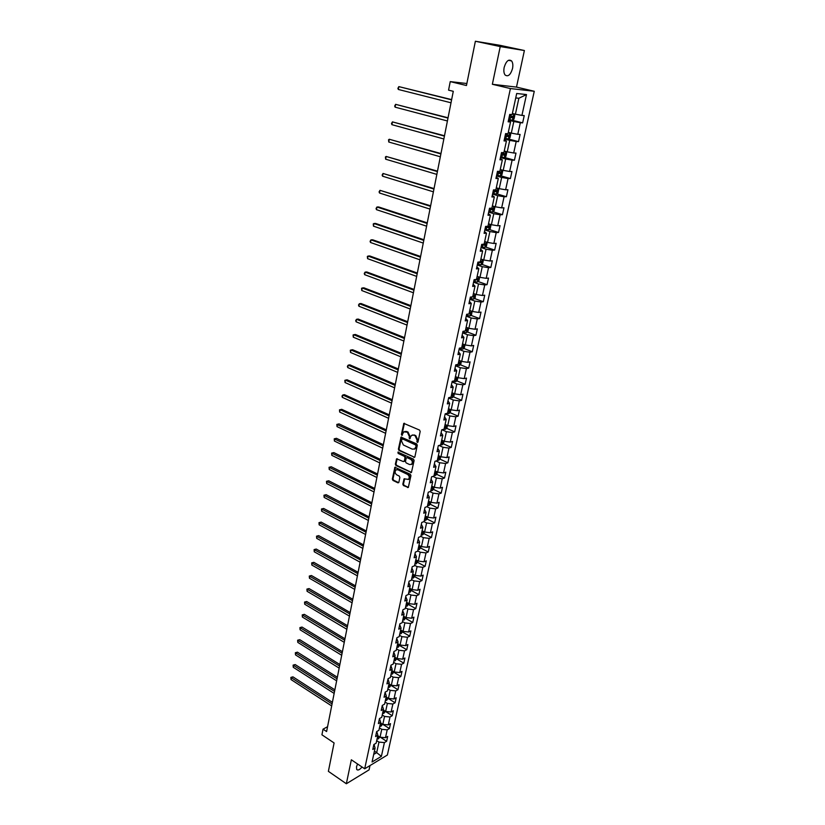 <?xml version="1.0" encoding="UTF-8"?>
<svg xmlns="http://www.w3.org/2000/svg" width="825" height="825" viewBox="0 0 825 825"><rect width="100%" height="100%" fill="white"/><g stroke="black" fill="none" stroke-linecap="round" stroke-linejoin="round"><path stroke-width="1.24" d="M417.254 442.417L417.986 441.994L420.183 431.454L419.554 430.083L403.827 423.39L401.404 434.383L401.837 435.332L403.786 431.867L407.344 432.187L409.344 436.549L409.509 438.859L411.469 435.404L413.83 435.136L415.078 435.713L417.099 440.096L417.254 442.417M357.555 763.981L356.503 766.807L356.689 769.457C357.885 770.674 359.659 769.859 362.02 766.992M512.521 68.568C513.15 65.237 512.851 62.71 511.624 60.967C508.643 58.864 506.158 61.019 504.168 67.413C503.549 70.723 503.848 73.25 505.065 74.962C508.045 77.065 510.531 74.941 512.521 68.568M402.817 484.182L403.435 485.533L408.313 487.482L410.953 475.633L410.334 474.272L394.897 467.28L392.329 479.057L392.937 480.408L397.867 482.811L398.877 482.254L399.867 477.427L399.248 476.066L396.794 474.88C394.927 473.385 394.628 471.745 395.897 469.941L397.846 469.755L407.519 474.406C409.406 475.891 409.716 477.541 408.447 479.356L404.095 478.851L402.817 484.182L403.477 483.966L404.085 485.327L408.396 487.4M500.228 46.571L492.36 84.284L516.491 87.099L524.391 50.521L500.228 46.571L475.375 41.25L466.455 85.522L450.244 81.613L448.563 90.142L453.286 91.307L326.607 731.548L323.039 729.166L321.936 734.807L334.094 742.954L328.381 771.344L346.345 783.75L369.084 769.859L370.012 765.559M492.36 84.284L510.417 88.553L364.691 768.787L351.347 759.794L346.345 783.75M413.841 457.452L414.882 456.864L417.295 445.273L416.666 443.902L401.032 437.116L398.403 449.14L399.022 450.502L414.655 457.308M414.109 460.525L411.438 472.498L395.969 465.527L395.35 464.176L396.629 458.803L403.301 461.557L404.322 460.979L404.993 457.72L404.374 456.369L398.155 453.441L397.928 452.131L413.49 459.164L414.109 460.525M475.375 41.25L499.909 45.303L524.391 50.521M510.417 88.553L534.27 91.276L387.379 755.019L364.691 768.787M380.356 737.22L386.616 741.283L387.698 736.405L385.481 737.705L387.203 729.847L389.421 728.558L390.503 723.638L388.286 724.907L390.019 716.977L392.246 715.718L393.339 710.748L391.112 712.006L392.865 704.003L395.093 702.766L396.196 697.744L393.968 698.971L395.742 690.896L397.97 689.69L399.083 684.626L396.856 685.822L398.64 677.676L400.868 676.49L401.992 671.375L399.764 672.55L401.569 664.321L403.807 663.166L404.941 658.01L402.703 659.154L404.518 650.853L406.756 649.718L407.901 644.521L405.663 645.635L407.498 637.261L409.747 636.147L410.902 630.898L408.653 631.991L410.51 623.525L412.758 622.452L413.923 617.152L411.675 618.214L413.552 609.675L415.8 608.623L416.976 603.271L414.728 604.312L416.615 595.681L418.873 594.67L420.059 589.256L417.801 590.267L419.719 581.563L421.967 580.573L423.173 575.118L420.915 576.097L422.843 567.301L425.102 566.342L426.308 560.835L424.05 561.784L425.999 552.905L428.257 551.977L429.485 546.418L427.216 547.326L429.186 538.364L431.444 537.477L432.682 531.857L430.423 532.744L432.403 523.689L434.672 522.833L435.92 517.162L433.651 518.007L435.652 508.87L437.92 508.035L439.178 502.312L436.91 503.126L438.931 493.897L441.21 493.103L442.478 487.317L440.21 488.101L442.252 478.778L444.52 478.026L445.809 472.178L443.53 472.931L445.593 463.516L447.872 462.794L449.171 456.895L446.892 457.597L448.975 448.088L451.254 447.408L452.574 441.447L450.285 442.118L452.389 432.517L454.678 431.867L455.998 425.844L453.719 426.484L455.843 416.78L458.133 416.171L459.463 410.097L457.184 410.695L459.329 400.888L461.618 400.321L462.969 394.175L460.68 394.732L462.846 384.832L465.135 384.306L466.507 378.097L464.207 378.613L466.403 368.62L468.693 368.125L470.075 361.855L467.785 362.33L470.002 352.234L472.292 351.78L473.684 345.448L471.395 345.881L473.632 335.672L475.922 335.259L477.335 328.866L475.035 329.257L477.293 318.945L479.593 318.574L481.016 312.108L478.717 312.458L481.006 302.032L483.306 301.713L484.739 295.185L482.439 295.484L484.749 284.955L487.049 284.677L488.503 278.077L486.203 278.334L488.534 267.692L490.844 267.455L492.308 260.782L489.998 260.999L492.36 250.243L494.67 250.057L496.145 243.313L493.845 243.478L496.227 232.609L498.537 232.464L500.032 225.648L497.722 225.772L500.136 214.778L502.446 214.686L503.962 207.807L501.652 207.869L504.085 196.763L506.395 196.721L507.932 189.76L505.612 189.781L508.076 178.551L510.397 178.561L511.943 171.517L509.623 171.487L512.119 160.132L514.429 160.194L515.996 153.079L513.686 152.996L516.202 141.518L518.513 141.632L520.09 134.444L517.78 134.31L520.327 122.698L522.638 122.873L524.236 115.593L521.926 115.407L526.494 94.566L516.697 93.493L512.139 114.593L509.747 114.397L508.148 121.801L510.541 121.976L508.334 120.945M386.616 741.283L384.409 742.593L381.387 756.36L372.065 761.991L375.066 748.12L372.797 749.461L373.859 744.521L376.138 743.191L377.85 735.271L375.571 736.591L376.643 731.61L378.923 730.3L380.655 722.308L378.376 723.597L379.459 718.565L381.738 717.286L383.481 709.211L381.202 710.48L382.295 705.406L384.584 704.148L386.347 696.011L384.058 697.249L385.162 692.123L387.451 690.896L389.225 682.677L386.935 683.884L388.059 678.717L390.349 677.511L392.143 669.209L389.843 670.405L390.978 665.177L393.267 664.001L395.082 655.627L392.782 656.793L393.917 651.523L396.217 650.368L398.042 641.912L395.742 643.046L396.897 637.725L399.197 636.601L401.043 628.072L398.743 629.176L399.898 623.803L402.198 622.71L404.064 614.089L401.754 615.161L402.93 609.737L405.24 608.675L407.117 599.981L404.807 601.023L405.993 595.547L408.303 594.516L410.2 585.729L407.89 586.74L409.087 581.212L411.397 580.212L413.315 571.343L410.994 572.323L412.201 566.734L414.521 565.764L416.46 556.813L414.14 557.762L415.357 552.121L417.677 551.183L419.636 542.138L417.306 543.056L418.533 537.364L420.863 536.456L422.843 527.319L420.513 528.206L421.75 522.452L424.081 521.586L426.071 512.356L423.751 513.212L424.999 507.396L427.329 506.56L429.351 497.248L427.01 498.063L428.278 492.195L430.609 491.391L432.651 481.986L430.31 482.759L431.588 476.84L433.929 476.077L435.982 466.568L433.641 467.311L434.94 461.319L437.281 460.597L439.354 450.997L437.013 451.698L438.312 445.655L440.663 444.964L442.757 435.26L440.416 435.93L441.726 429.825L444.077 429.165L446.191 419.368L443.85 419.997L445.18 413.83L447.532 413.212L449.666 403.312L447.315 403.899L448.666 397.671L451.017 397.093L453.183 387.09L450.821 387.637L452.183 381.336L454.534 380.81L456.72 370.703L454.369 371.209L455.74 364.846L458.102 364.351L460.309 354.142L457.947 354.606L459.339 348.171L461.701 347.727L463.928 337.404L461.567 337.827L462.969 331.33L465.331 330.918L467.589 320.492L465.228 320.873L466.641 314.304L469.002 313.943L471.281 303.404L468.92 303.734L470.353 297.103L472.715 296.783L475.025 286.131L472.653 286.419L474.097 279.706L476.468 279.438L478.799 268.672L476.427 268.919L477.892 262.133L480.263 261.907L482.615 251.027L480.243 251.223L481.718 244.365L484.1 244.19L486.472 233.197L484.1 233.331L485.595 226.401L487.967 226.277L490.38 215.16L487.998 215.253L489.514 208.251L491.886 208.178L494.319 196.938L491.937 196.979L493.474 189.894L495.846 189.863L498.31 178.499L495.928 178.489L497.475 171.332L499.857 171.363L502.343 159.875L499.96 159.803L501.517 152.563L503.9 152.646L506.416 141.034L504.034 140.91L505.612 133.588L507.994 133.733L510.541 121.976M379.448 727.856L381.748 729.331L380.036 737.199L377.747 735.714M376.767 731.538L377.85 735.271M380.036 737.199L385.481 737.705M381.748 729.331L387.203 729.847M382.233 714.986L384.543 716.451L382.821 724.391L380.521 722.917M379.479 718.565L380.655 722.308M382.821 724.391L388.286 724.907M384.543 716.451L390.019 716.977M385.048 702.003L387.368 703.457L385.626 711.47L383.316 710.005M382.274 705.509L383.481 709.211M385.626 711.47L391.112 712.006M387.368 703.457L392.865 704.003M387.884 688.906L390.215 690.339L388.462 698.424L386.131 696.981M385.11 692.35L386.347 696.011M388.462 698.424L393.968 698.971M390.215 690.339L395.742 690.896M390.741 675.675L393.092 677.108L391.318 685.266L388.977 683.832M387.977 679.068L389.225 682.677M391.318 685.266L396.856 685.822M393.092 677.108L398.64 677.676M393.628 662.331L396 663.743L394.206 671.983L391.844 670.56M390.875 665.651L392.143 669.209M394.206 671.983L399.764 672.55M396 663.743L401.569 664.321M396.547 648.852L398.929 650.265L397.124 658.577L394.742 657.164M393.793 652.121L395.082 655.627M397.124 658.577L402.703 659.154M398.929 650.265L404.518 650.853M399.486 635.26L401.888 636.653L400.063 645.037L397.671 643.644M396.732 638.457L398.042 641.912M400.063 645.037L405.663 645.635M401.888 636.653L407.498 637.261M402.456 621.534L404.869 622.906L403.033 631.383L400.62 629.991M399.713 624.659L401.043 628.072M403.033 631.383L408.653 631.991M404.869 622.906L410.51 623.525M405.457 607.674L407.88 609.036L406.024 617.585L403.611 616.213M402.713 610.737L404.064 614.089M406.024 617.585L411.675 618.214M407.88 609.036L413.552 609.675M408.478 593.68L410.933 595.031L409.056 603.663L406.612 602.312M405.745 596.681L407.117 599.981M409.056 603.663L414.728 604.312M410.933 595.031L416.615 595.681M411.541 579.562L413.995 580.893L412.108 589.617L409.654 588.266M408.808 582.491L410.2 585.729M412.108 589.617L417.801 590.267M413.995 580.893L419.719 581.563M414.624 565.3L417.099 566.62L415.192 575.427L412.717 574.097M411.892 568.157L413.315 571.343M415.192 575.427L420.915 576.097M417.099 566.62L422.843 567.301M417.739 550.904L420.234 552.214L418.306 561.093L415.821 559.783M415.016 553.688L416.46 556.813M418.306 561.093L424.05 561.784M420.234 552.214L425.999 552.905M420.884 536.363L423.39 537.663L421.441 546.635L418.945 545.335M418.172 539.076L419.636 542.138M421.441 546.635L427.216 547.326M423.39 537.663L429.186 538.364M423.947 521.637L426.587 522.967L424.617 532.022L422.101 530.743M421.348 524.318L422.843 527.319M424.617 532.022L430.423 532.744M426.587 522.967L432.403 523.689M426.938 506.705L429.815 508.128L427.824 517.275L425.287 516.007M424.566 509.417L426.071 512.356M427.824 517.275L433.651 518.007M429.815 508.128L435.652 508.87M429.938 491.628L433.063 493.144L431.062 502.384L428.505 501.126M427.804 494.371L429.351 497.248M431.062 502.384L436.91 503.126M433.063 493.144L438.931 493.897M432.95 476.396L436.353 478.005L434.332 487.338L431.753 486.1M431.083 479.17L432.651 481.986M434.332 487.338L440.21 488.101M436.353 478.005L442.252 478.778M435.971 461L439.673 462.722L437.632 472.147L435.043 470.931M434.393 463.825L435.982 466.568M437.632 472.147L443.53 472.931M439.673 462.722L445.593 463.516M438.993 445.448L443.035 447.284L440.963 456.802L438.353 455.606M437.735 448.315L439.354 450.997M440.963 456.802L446.892 457.597M443.035 447.284L448.975 448.088M442.025 429.743L446.418 431.692L444.335 441.303L441.705 440.127M441.117 432.661L442.757 435.26M444.335 441.303L450.285 442.118M446.418 431.692L452.389 432.517M445.16 413.903L449.842 415.944L447.728 425.659L445.088 424.483M444.531 416.831L446.191 419.368M447.728 425.659L453.719 426.484M449.842 415.944L455.843 416.78M448.583 398.032L453.296 400.032L451.172 409.839L448.501 408.695M447.975 400.857L449.666 403.312M451.172 409.839L457.184 410.695M453.296 400.032L459.329 400.888M452.048 381.985L456.792 383.955L454.637 393.865L451.956 392.741M451.461 384.708L453.183 387.09M454.637 393.865L460.68 394.732M456.792 383.955L462.846 384.832M455.534 365.784L460.319 367.723L458.143 377.737L455.441 376.623M454.977 368.393L456.72 370.703M458.143 377.737L464.207 378.613M460.319 367.723L466.403 368.62M459.071 349.418L463.887 351.316L461.691 361.433L458.968 360.339M458.535 351.914L460.309 354.142M461.691 361.433L467.785 362.33M463.887 351.316L470.002 352.234M462.639 332.877L467.486 334.733L465.269 344.963L462.526 343.891M462.124 335.259L463.928 337.404M465.269 344.963L471.395 345.881M467.486 334.733L473.632 335.672M466.238 316.161L471.127 317.986L468.878 328.319L466.125 327.267M465.754 318.429L467.589 320.492M468.878 328.319L475.035 329.257M471.127 317.986L477.293 318.945M469.879 299.279L474.808 301.063L472.539 311.499L469.755 310.468M469.415 301.424L471.281 303.404M472.539 311.499L478.717 312.458M474.808 301.063L481.006 302.032M473.56 282.212L478.521 283.955L476.231 294.504L473.426 293.504M473.127 284.233L475.025 286.131M476.231 294.504L482.439 295.484M478.521 283.955L484.749 284.955M477.283 264.969L482.274 266.671L479.964 277.334L477.139 276.354M476.871 266.867L478.799 268.672M479.964 277.334L486.203 278.334M482.274 266.671L488.534 267.692M481.037 247.541L486.069 249.202L483.728 259.978L480.892 259.019M480.655 249.305L482.615 251.027M483.728 259.978L489.998 260.999M486.069 249.202L492.36 250.243M484.832 229.928L489.906 231.547L487.544 242.437L484.677 241.498M484.481 231.567L486.472 233.197M487.544 242.437L493.845 243.478M489.906 231.547L496.227 232.609M488.678 212.118L493.783 213.706L491.391 224.709L488.513 223.792M488.348 213.623L490.38 215.16M491.391 224.709L497.722 225.772M493.783 213.706L500.136 214.778M492.556 194.123L497.702 195.659L495.289 206.786L492.401 205.91M492.257 195.494L494.319 196.938M495.289 206.786L501.652 207.869M497.702 195.659L504.085 196.763M496.475 175.931L501.672 177.427L499.228 188.667L496.299 187.811M496.217 177.158L498.31 178.499M499.228 188.667L505.612 189.781M501.672 177.427L508.076 178.551M500.445 157.544L505.673 158.988L503.198 170.362L500.249 169.517M500.208 158.627L502.343 159.875M503.198 170.362L509.623 171.487M505.673 158.988L512.119 160.132M504.457 138.951L509.726 140.353L507.231 151.841L504.25 151.037M504.25 139.889L506.416 141.034M507.231 151.841L513.686 152.996M509.726 140.353L516.202 141.518M508.509 120.151L513.82 121.502L511.294 133.124L508.293 132.34M511.294 133.124L517.78 134.31M513.82 121.502L520.327 122.698M526.494 94.566L518.863 98.268L515.408 114.201L512.387 113.448M515.408 114.201L521.926 115.407M516.491 87.099L534.27 91.276M327.566 726.712L323.039 729.166M466.868 83.521L450.244 81.613M518.863 98.268L515.738 97.948M374.416 751.142L376.685 752.637L378.974 742.087L376.695 740.602M373.704 754.411L376.685 752.637L381.387 756.36M374.086 744.398L375.066 748.12M378.974 742.087L384.409 742.593M511.572 120.058L522.638 122.873M508.334 138.94L518.513 141.632M504.467 157.451L514.429 160.194M500.579 175.746L510.397 178.561M496.722 193.844L506.395 196.721M492.917 211.747L502.446 214.686M489.142 229.463L498.537 232.464M485.399 246.995L494.67 250.057M481.697 264.34L490.844 267.455M478.026 281.5L487.049 284.677M474.396 298.485L483.306 301.713M470.797 315.305L479.593 318.574M467.239 331.939L475.922 335.259M463.712 348.408L472.292 351.78M460.216 364.702L468.693 368.125M456.751 380.841L465.135 384.306M453.327 396.804L461.618 400.321M449.934 412.624L458.133 416.171M446.573 428.278L454.678 431.867M443.242 443.767L451.254 447.408M439.942 459.113L447.872 462.794M436.673 474.313L444.52 478.026M433.434 489.359L441.21 493.103M430.227 504.25L437.92 508.035M427.051 519.007L434.672 522.833M423.906 533.62L431.444 537.477M420.791 548.089L428.257 551.977M417.708 562.423L425.102 566.342M412.191 576.531L413.552 575.489L412.479 575.448M411.819 578.253L413.201 578.067L414.635 576.634L421.967 580.573M411.582 590.669L418.873 594.67M408.561 604.591L415.8 608.623M405.57 618.379L412.758 622.452M402.6 632.033L409.747 636.147M399.661 645.562L406.756 649.718M394.278 659.319L395.608 658.298M396.753 658.969L403.807 663.166M393.865 672.262L400.868 676.49M391.009 685.42L397.97 689.69M388.173 698.466L395.093 702.766M385.368 711.387L392.246 715.718M382.913 724.402L389.421 728.558M417.893 442.221L417.749 439.911L415.738 435.528L415.078 435.713M412.593 434.93L415.738 435.528M404.91 431.403L408.004 432.001L410.004 436.363L410.138 438.663M404.436 423.277L402.064 434.208L402.466 435.136M401.631 436.992L399.063 448.955L399.682 450.306L414.501 457.256M415.903 445.82L415.46 444.861L402.383 438.828L401.383 440.663L403.373 445.005L412.294 449.151L414.666 448.893L416.563 445.624L416.12 444.675L415.46 444.861M402.239 438.776L416.12 444.675M414.222 449.182L415.326 448.697L416.264 447.057L415.604 447.243M416.563 445.624L416.264 447.057M397.207 458.679L396.01 463.98L396.629 465.321L411.51 472.426M404.116 461.412L404.982 460.783L405.653 457.535L405.034 456.173L398.155 453.441M398.454 452.09L398.815 453.245M409.53 464.516L411.531 464.3C412.82 462.464 412.51 460.804 410.613 459.308L407.168 457.679L406.147 458.267L405.477 461.526L406.096 462.877L409.53 464.516M411.232 464.506L412.18 464.104C413.469 462.268 413.17 460.597 411.273 459.113L410.613 459.308M406.921 457.617L411.273 459.113M404.673 478.717L403.477 483.966M408.179 479.552L409.107 479.15C410.365 477.335 410.056 475.685 408.179 474.2L407.519 474.406M396.835 469.549L398.506 469.549L408.179 474.2M395.484 467.156L392.989 478.851L393.597 480.202L398.681 482.666M508.643 119.512L512.469 120.172L514.016 119.058L514.8 115.428L513.789 114.108L512.284 113.891M513.789 114.108L512.315 113.767M451.646 99.608L398.846 86.615L398.331 89.461L451.017 102.795M509.149 117.202L512.377 117.8L512.913 116.449L509.458 115.747M511.644 116.181L510.964 117.439L509.169 117.088M451.595 99.856L398.846 86.615L397.877 88.378L398.331 89.461M504.591 138.311L508.406 138.94L509.943 137.816L510.727 134.227L509.706 132.949L508.21 132.753M509.706 132.949L508.241 132.598M448.047 117.779L395.618 104.342L395.113 107.168L447.418 120.976M505.086 136.032L508.293 136.61L508.839 135.279L505.395 134.588M507.602 135.022L506.89 136.238L505.117 135.888M447.985 118.078L395.618 104.342L394.67 106.064L395.113 107.168M500.589 156.894L504.374 157.513L505.911 156.368L506.684 152.811L505.694 151.614L504.168 151.408M504.415 157.482L505.694 151.614L504.209 151.222M444.489 135.754L392.432 121.883L391.927 124.678L443.86 138.971M501.074 154.646L504.271 155.213L504.807 153.893L501.373 153.223M503.59 153.646L502.879 154.832L501.105 154.481M444.427 136.104L392.432 121.883L391.483 123.575L391.927 124.678M496.619 175.292L500.393 175.88L501.93 174.725L502.693 171.208L501.672 170.012L500.177 169.857M501.672 170.012L500.228 169.651M440.973 153.543L389.276 139.26L388.771 142.024L440.333 156.781M497.104 173.054L500.28 173.611L500.827 172.312L497.403 171.652M499.63 172.074L498.898 173.219L497.135 172.879M440.89 153.935L389.276 139.26L388.534 139.796L388.771 142.024M492.7 193.483L496.454 194.05L497.98 192.875L498.733 189.399L497.743 188.275L496.227 188.11M496.495 194.019L497.743 188.275L496.279 187.873M437.487 171.146L386.152 156.451L385.646 159.194L436.848 174.395M493.175 191.276L496.341 191.812L496.877 190.534L493.525 189.894M495.712 190.307L494.969 191.41L493.216 191.07M437.405 171.59L386.152 156.451L385.419 156.967L385.646 159.194M493.649 206.281L492.329 206.157M493.866 206.353L494.825 207.395L494.082 210.839L492.556 212.025L488.812 211.478M434.043 188.564L383.048 173.477L382.563 176.189L433.393 191.833M489.287 209.292L492.432 209.828L492.979 208.56L490.999 208.199M491.824 208.343L491.081 209.406L489.338 209.065M433.95 189.049L383.048 173.477L382.14 175.044L382.563 176.189M489.565 224.132L488.462 224.018M490.091 224.297L490.957 225.204L490.225 228.608L488.699 229.804L484.976 229.278M430.629 205.807L379.985 190.328L379.5 193.009L429.98 209.096M485.44 227.123L488.575 227.638L489.122 226.39L487.988 226.184L487.224 227.215L485.492 226.875M430.526 206.343L379.985 190.328L379.077 191.864L379.5 193.009M485.543 241.777L484.636 241.694M486.379 242.055L487.132 242.818L486.41 246.18L484.894 247.407L481.181 246.892M427.257 222.874L378.634 206.962L376.953 207.013L376.468 209.663L426.597 226.174M481.635 244.757L484.76 245.262L485.306 244.025L484.172 243.829L483.419 244.829L481.697 244.489M427.144 223.451L376.953 207.013L376.056 208.508L376.468 209.663M481.573 259.246L480.851 259.174M482.718 259.638L483.347 260.246L482.625 263.577L481.119 264.815L477.417 264.32M423.916 239.766L375.623 223.451L373.952 223.523L373.467 226.163L423.256 243.086M477.871 262.206L480.975 262.711L481.532 261.484L480.397 261.288M480.418 261.298L479.655 262.257L478.624 262.061M423.792 240.384L373.952 223.523L373.251 223.936L373.467 226.163M477.665 276.53L477.108 276.478M479.108 277.035L479.603 277.499L478.892 280.789L477.376 282.037L473.705 281.562M420.606 256.493L372.653 239.786L370.972 239.879L370.497 242.488L419.946 259.823M474.87 279.623L477.242 279.964L477.788 278.757L476.654 278.572M420.472 257.153L370.972 239.879L370.095 241.312L370.497 242.488M475.571 294.267L475.19 297.825L473.725 299.052L470.023 298.629M417.326 273.044L369.703 255.946L368.032 256.08L367.558 258.658L416.666 276.385M472.024 296.876L473.54 297.041L474.086 295.845L472.962 295.67M417.192 273.745L368.032 256.08L367.352 256.441L367.558 258.658M472.096 311.334L471.529 314.676L470.023 315.954L466.383 315.521M414.088 289.431L366.785 271.961L365.114 272.116L364.65 274.673L413.418 292.793M469.023 313.882L469.879 313.933L470.425 312.757L469.301 312.582M413.944 290.173L365.114 272.116L364.258 273.477L364.65 274.673M468.59 328.206L467.909 331.361L466.403 332.65L462.773 332.228M410.881 305.652L363.887 287.822L362.227 287.997L361.762 290.534L410.211 309.024M465.403 330.608L466.259 330.66L466.806 329.495L465.682 329.33M410.726 306.436L362.227 287.997L361.556 288.317L361.762 290.534M464.98 344.85L464.32 347.872L462.825 349.171L459.205 348.769M407.694 321.719L361.03 303.517L359.36 303.724L358.906 306.23L407.024 325.102M461.814 347.17L462.67 347.212L463.227 346.057L462.093 345.902M407.54 322.534L359.36 303.724L358.524 305.023L358.906 306.23M461.402 361.319L460.773 364.217L459.278 365.527L455.678 365.145M404.549 337.621L358.194 319.069L356.534 319.306L356.08 321.791L403.879 341.024M458.267 363.557L459.123 363.598L459.669 362.453L458.545 362.299M404.384 338.477L356.534 319.306L355.699 320.564L356.08 321.791M457.865 377.613L457.256 380.387L455.771 381.707L452.183 381.346M401.435 353.368L355.379 334.476L353.729 334.733L353.275 337.188L400.764 356.782M454.761 379.778L455.617 379.809L456.163 378.675L455.029 378.531M401.259 354.265L353.729 334.733L353.079 334.981L353.275 337.188M454.358 393.752L453.781 396.402L452.296 397.733L449.316 397.506M398.351 368.971L352.595 349.728L350.945 350.017L350.501 352.45L397.671 372.384M451.285 395.835L452.131 395.856L452.688 394.732L451.553 394.597M398.166 369.899L350.945 350.017L350.305 350.243L350.501 352.45M450.883 409.726L450.337 412.252L448.862 413.593L446.459 413.49M395.299 384.409L349.841 364.846L348.191 365.155L347.758 367.568L394.618 387.843M447.851 411.727L448.697 411.747L449.243 410.633L448.109 410.51M395.103 385.378L348.191 365.155L347.387 366.321L347.758 367.568M447.449 425.535L446.933 427.948L445.448 429.299L443.561 429.309M392.267 399.702L347.119 379.82L345.469 380.15L345.036 382.532L391.586 403.147M444.448 427.463L445.283 427.474L445.83 426.381L444.706 426.257M392.071 400.702L345.469 380.15L344.84 380.325L345.036 382.532M444.056 441.179L443.551 443.479L442.118 444.809L440.663 444.923M389.266 414.851L344.407 394.649L342.767 395L342.334 397.361L388.585 418.306M441.076 443.035L441.911 443.046L442.458 441.963L441.334 441.839M389.07 415.882L342.767 395L341.973 396.103L342.334 397.361M440.684 456.679L440.21 458.865L438.745 460.237L437.332 460.329M386.306 429.856L341.736 409.334L340.096 409.716L339.663 412.057L385.615 433.311M437.735 458.463L439.117 457.39L437.993 457.277M386.09 430.918L340.096 409.716L339.477 409.85L339.663 412.057M437.353 472.024L436.91 474.086L435.445 475.468L434.032 475.582M383.367 444.706L339.075 423.895L337.435 424.287L337.023 426.618L382.676 448.181M434.435 473.725L435.817 472.663L434.682 472.56M383.151 445.809L336.837 424.411L339.075 423.895M337.023 426.618L336.837 424.411M434.053 487.204L433.63 489.173L432.166 490.566L430.763 490.679M380.449 459.432L336.445 438.312L334.816 438.735L334.393 441.035L379.758 462.907M431.166 488.843L432.537 487.781L431.413 487.688M380.232 460.556L334.218 438.838L336.445 438.312M334.393 441.035L334.218 438.838M430.794 502.25L430.392 504.106L428.928 505.498L427.536 505.632M377.572 474.004L333.836 452.605L332.207 453.049L331.794 455.328L376.881 477.5M427.927 503.817L429.299 502.755L428.175 502.673M377.334 475.169L331.619 453.121L333.836 452.605M331.794 455.328L331.619 453.121M427.556 517.141L427.175 518.894L425.721 520.297L424.328 520.441M374.705 488.441L331.258 466.764L329.629 467.218L329.227 469.487L374.014 491.948M424.72 518.647L426.082 517.584L424.957 517.512M374.478 489.637L329.051 467.29L331.258 466.764M329.227 469.487L329.051 467.29M424.349 531.888L423.998 533.538L422.544 534.951L421.152 535.105M371.879 502.755L328.701 480.789L327.082 481.274L326.669 483.512L371.188 506.261M421.544 533.321L422.905 532.28L421.781 532.197M371.642 503.972L326.494 481.315L328.701 480.789M326.669 483.512L326.494 481.315M421.183 546.49L419.44 549.429L418.017 549.625M369.074 516.924L326.164 494.691L324.545 495.196L324.142 497.413L368.383 520.441M418.399 547.862L419.76 546.82L418.636 546.748M368.827 518.172L323.967 495.217L326.164 494.691M324.142 497.413L323.967 495.217M418.038 560.959L416.285 563.836L414.903 564.011M366.3 530.97L323.658 508.468L322.039 508.984L321.637 511.191L365.599 534.487M415.274 562.268L416.635 561.227L415.522 561.165M366.042 532.249L321.472 508.994L323.658 508.468M321.637 511.191L321.472 508.994M414.635 576.634L414.934 575.283M363.547 544.871L321.162 522.112L319.553 522.658L319.151 524.834L362.845 548.408M363.289 546.181L318.986 522.648L321.162 522.112M319.151 524.834L318.986 522.648M411.85 589.473L410.138 592.175L408.767 592.36M360.814 558.659L318.698 535.642L317.089 536.209L316.697 538.364L360.113 562.196M409.138 590.659L410.489 589.617L409.375 589.576M360.556 560L316.532 536.178L318.698 535.642M316.697 538.364L316.532 536.178M408.798 603.529L407.148 606.107L405.745 606.344M358.112 572.313L316.253 549.058L314.645 549.636L314.253 551.781L357.411 575.86M406.106 604.643L407.457 603.611L406.343 603.57M357.844 573.684L314.098 549.594L316.253 549.058M314.253 551.781L314.098 549.594M405.776 617.44L404.116 619.977L402.744 620.183M355.441 585.853L313.83 562.341L312.221 562.939L311.84 565.063L354.729 589.401M403.105 618.502L404.456 617.482L403.343 617.451M355.162 587.245L311.685 562.887L313.83 562.341M311.84 565.063L311.685 562.887M402.775 631.228L401.136 633.683L399.785 633.899M352.78 599.259L311.427 575.52L309.829 576.139L309.447 578.232L352.079 602.817M400.135 632.239L401.476 631.218L400.362 631.187M352.502 600.672L309.282 576.056L311.427 575.52M309.447 578.232L309.282 576.056M399.805 644.892L398.238 647.223L396.835 647.491M350.151 612.552L309.045 588.576L307.447 589.205L307.075 591.298L349.449 616.11M397.196 645.841L398.537 644.82L397.423 644.799M349.872 613.996L306.91 589.112L309.045 588.576M307.075 591.298L306.91 589.112M396.866 658.422L395.278 660.712L393.927 660.949M347.552 625.721L306.683 601.518L305.095 602.167L304.714 604.23L346.84 629.289M395.618 658.298L394.505 658.288M347.263 627.186L304.559 602.064L306.683 601.518M304.714 604.23L304.559 602.064M393.958 671.828L392.391 674.035L391.04 674.283M344.963 638.777L304.343 614.347L302.754 615.017L302.383 617.059L344.262 642.345M391.39 672.664L392.721 671.653L391.617 671.643M344.675 640.262L302.228 614.893L304.343 614.347M302.383 617.059L302.228 614.893M391.071 685.111L389.565 687.204L388.183 687.503M342.406 651.709L302.032 627.062L300.444 627.753L300.073 629.784L341.694 655.287M388.534 685.895L389.854 684.884L388.75 684.884M342.107 653.225L299.918 627.608L302.032 627.062M300.073 629.784L299.918 627.608M388.214 698.27L386.688 700.322L385.347 700.59M339.869 664.527L299.733 639.674L298.145 640.375L297.784 642.386L339.157 668.116M385.698 699.002L387.018 697.991L385.914 698.002M339.57 666.064L297.629 640.221L299.733 639.674M297.784 642.386L297.629 640.221M385.388 711.315L383.883 713.285L382.542 713.563M337.353 677.243L297.454 652.173L295.866 652.895L295.505 654.885L336.641 680.831M382.882 711.985L384.202 710.985L383.099 710.995M337.043 678.8L295.36 652.719L297.454 652.173M295.505 654.885L295.36 652.719M382.573 724.237L381.098 726.134L379.758 726.423M334.868 689.834L295.185 664.568L293.618 665.301L293.257 667.281L334.156 693.433M380.098 724.855L381.418 723.855L380.315 723.876M334.548 691.422L293.112 665.115L295.185 664.568M293.257 667.281L293.112 665.115M379.799 737.034L378.335 738.86L377.004 739.159M332.392 702.322L292.947 676.851L291.38 677.603L291.019 679.563L331.681 705.922M377.345 737.612L378.654 736.612L377.551 736.632M332.073 703.931L290.874 677.408L292.947 676.851M291.019 679.563L290.874 677.408M417.749 439.911L417.099 440.096M414.48 434.961L413.83 435.136M409.726 437.724L409.066 437.9M410.004 436.363L409.344 436.549M408.004 432.001L407.344 432.187M406.766 431.444L406.106 431.619M402.064 434.208L401.404 434.383M404.188 423.751L403.518 423.926M417.471 441.272L416.811 441.457M399.682 450.306L399.022 450.502M399.063 448.955L398.403 449.14M401.404 437.456L400.744 437.642M403.043 438.642L402.383 438.828M411.345 472.374L410.685 472.581M396.629 465.321L395.969 465.527M396.01 463.98L395.35 464.176M397 459.113L396.34 459.308M404.982 460.783L404.322 460.979M405.653 457.535L404.993 457.72M405.034 456.173L404.374 456.369M407.828 457.483L407.168 457.679M404.477 479.129L403.817 479.335M398.506 469.549L397.846 469.755M398.527 482.604L397.867 482.811M393.597 480.202L392.937 480.408M392.989 478.851L392.329 479.057M395.278 467.579L394.618 467.775M408.22 487.338L407.56 487.554M404.085 485.327L403.435 485.533M512.511 120.141L513.81 114.139M510.727 116.005L511.046 114.5M509.912 119.759L510.407 117.459M510.964 117.439L512.377 117.8M508.448 138.909L509.726 132.98M506.653 134.836L506.911 133.66M505.849 138.559L506.344 136.28M506.89 136.238L508.293 136.61M502.631 153.471L502.817 152.615M501.837 157.152L502.322 154.894M502.879 154.832L504.271 155.213M500.435 175.849L501.693 170.043M498.651 171.899L498.764 171.342M497.867 175.539L498.341 173.312M498.898 173.219L500.28 173.611M493.927 193.731L494.412 191.524M494.969 191.41L496.341 191.812M492.597 211.994L493.824 206.343M490.04 211.726L490.514 209.54M491.081 209.406L492.432 209.828M488.74 229.773L489.937 224.245M486.203 229.525L486.668 227.37M487.224 227.215L488.575 227.638M484.925 247.376L486.1 241.962M482.398 247.139L482.852 245.004M483.419 244.829L484.76 245.262M481.15 264.784L482.295 259.493M478.624 264.567L479.088 262.453M479.655 262.257L480.975 262.711M477.417 282.006L478.541 276.839M474.901 281.81L475.355 279.727M475.922 279.5L477.242 279.964M473.725 299.052L474.818 293.999M471.219 298.877L471.642 296.928M472.725 296.742L473.54 297.041M470.064 315.923L471.137 310.984M467.569 315.758L467.93 314.108M469.074 313.634L469.879 313.933M466.445 332.609L467.497 327.783M463.959 332.475L464.258 331.103M465.455 330.351L466.259 330.66M462.866 349.14L463.887 344.417M460.381 349.016L460.618 347.933M461.876 346.902L462.67 347.212M459.319 365.485L460.319 360.886M456.854 365.382L457.019 364.578M458.329 363.278L459.123 363.598M455.812 381.676L456.782 377.169M453.348 381.583L453.461 381.047M454.823 379.479L455.617 379.809M452.337 397.702L453.286 393.298M451.358 395.526L452.131 395.856M448.893 413.562L449.821 409.262M447.913 411.407L448.697 411.747M445.49 429.258L446.397 425.071M444.52 427.133L445.283 427.474M442.118 444.809L443.004 440.715M441.148 442.705L441.911 443.046M438.787 460.195L439.653 456.194M437.817 458.112L438.57 458.463M435.476 475.437L436.322 471.529M434.507 473.375L435.27 473.725M432.207 490.524L433.032 486.719M431.238 488.483L431.991 488.843M428.969 505.467L429.773 501.744M428.01 503.446L428.752 503.807M425.762 520.266L426.546 516.636M424.803 518.255L425.535 518.626M422.586 534.92L423.349 531.372M421.627 532.929L422.359 533.301M419.44 549.429L420.183 545.975M418.481 547.46L419.213 547.841M416.316 563.805L417.048 560.433M415.367 561.846L416.089 562.238M413.232 578.036L413.944 574.757M412.283 576.108L413.005 576.489M410.18 592.133L410.871 588.937M409.231 590.226L409.942 590.618M407.148 606.107L407.828 602.982M406.209 604.209L406.911 604.601M404.147 619.936L404.807 616.894M403.208 618.059L403.91 618.461M401.177 633.641L401.816 630.682M400.238 631.775L400.94 632.187M398.238 647.223L398.857 644.335M397.299 645.377L397.99 645.779M395.319 660.67L395.928 657.865M394.381 658.845L395.072 659.257M392.432 673.994L393.02 671.261M391.493 672.189L392.184 672.602M389.565 687.204L390.142 684.544M388.637 685.41L389.317 685.822M386.729 700.281L387.286 697.702M385.801 698.507L386.482 698.93M383.914 713.254L384.46 710.738M382.996 711.49L383.666 711.913M381.129 726.093L381.666 723.649M380.212 724.35L380.882 724.783M378.366 738.829L378.881 736.447M377.448 737.096L378.118 737.529M508.52 60.277L511.624 60.967M404.363 423.256L403.827 423.39M401.548 436.972L401.032 437.116M415.326 448.697L414.666 448.893M404.693 461.278L404.044 461.484M412.18 464.104L411.531 464.3M409.107 479.15L408.447 479.356M512.191 116.273L512.913 116.449M508.231 135.114L508.839 135.279M504.271 153.749L504.807 153.893"/></g></svg>
